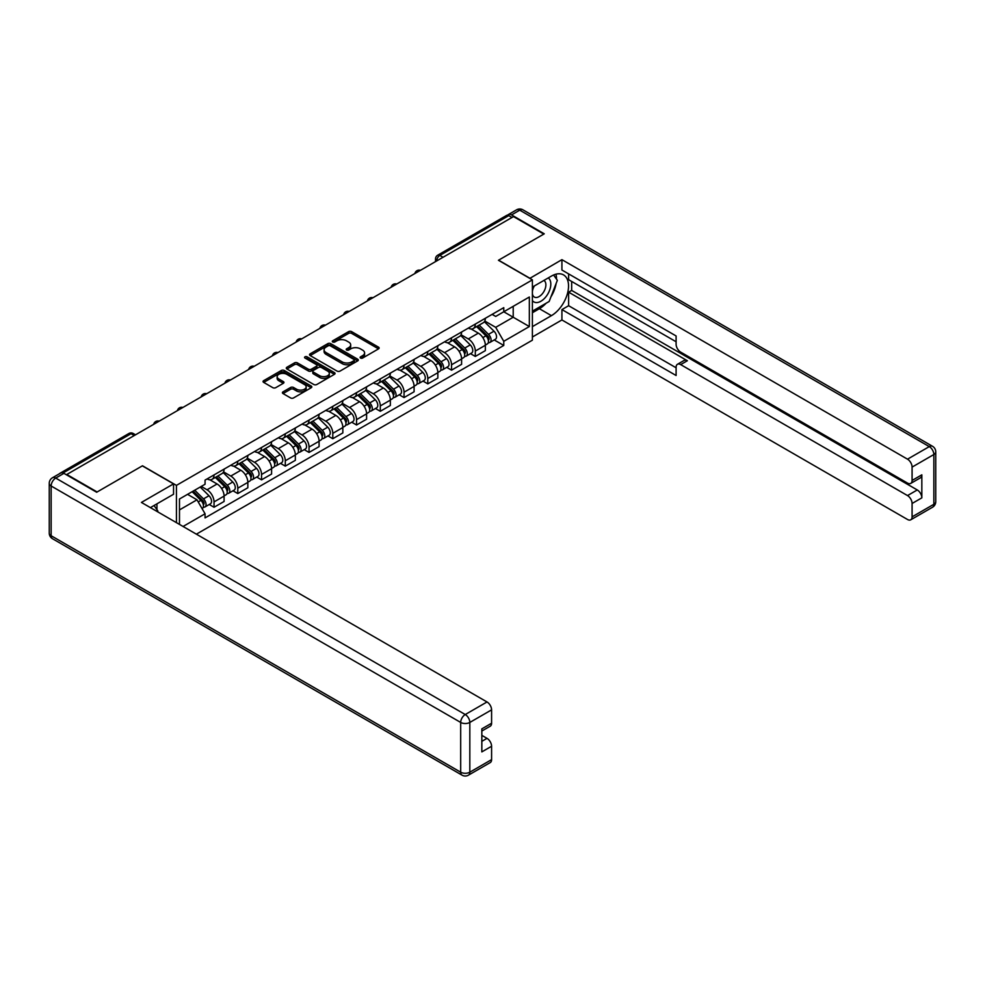 <?xml version="1.0" encoding="UTF-8"?>
<svg xmlns="http://www.w3.org/2000/svg" width="985" height="985" viewBox="0 0 985 985"><rect width="100%" height="100%" fill="white"/><g stroke="black" fill="none" stroke-linecap="round" stroke-linejoin="round"><path stroke-width="1.48" d="M360.547 358.048A1.477 0.85 0 0 0 362.64 358.048L378.511 348.875A2.118 1.219 0 0 0 379.139 348.013A2.118 1.219 0 0 0 378.511 347.151L351.62 331.625A2.118 1.219 0 0 0 348.628 331.625L332.745 340.785A1.477 0.85 0 0 0 332.314 341.389A1.477 0.85 0 0 0 332.745 341.992A1.477 0.85 0 0 0 334.838 341.992L336.895 340.81A6.76 3.903 0 0 1 346.461 340.81L348.702 342.103A6.76 3.903 0 0 1 350.685 344.861A6.76 3.903 0 0 1 348.702 347.619L346.646 348.813A1.477 0.85 0 0 0 346.215 349.416A1.477 0.85 0 0 0 346.646 350.02A1.477 0.85 0 0 0 348.739 350.02L350.795 348.825A6.76 3.903 0 0 1 360.362 348.825L362.603 350.131A6.76 3.903 0 0 1 364.585 352.889A6.76 3.903 0 0 1 362.603 355.647L360.547 356.829A1.477 0.85 0 0 0 360.116 357.432A1.477 0.85 0 0 0 360.547 358.048L360.547 356.829M283.027 391.845A2.118 1.219 0 0 0 282.412 392.707A2.118 1.219 0 0 0 283.027 393.569L290.575 397.928A2.118 1.219 0 0 0 293.555 397.928L311.198 387.745A2.118 1.219 0 0 0 311.814 386.883A2.118 1.219 0 0 0 311.198 386.021L284.296 370.483A2.118 1.219 0 0 0 281.304 370.483L263.672 380.666A2.118 1.219 0 0 0 263.057 381.527A2.118 1.219 0 0 0 263.672 382.389L272.783 387.659A2.118 1.219 0 0 0 275.775 387.659L283.323 383.3A2.118 1.219 0 0 0 283.939 382.439A2.118 1.219 0 0 0 283.323 381.577L278.804 378.966A5.651 3.263 0 0 1 277.142 376.652A5.651 3.263 0 0 1 280.639 373.635A5.651 3.263 0 0 1 286.795 374.349L304.513 384.569A5.651 3.263 0 0 1 306.163 386.883A5.651 3.263 0 0 1 302.678 389.9A5.651 3.263 0 0 1 296.51 389.186L293.555 387.487A2.118 1.219 0 0 0 290.575 387.487L283.027 391.845L283.027 393.569M176.438 485.383L142.493 465.782L97.121 491.971L66.82 474.474L513.505 216.589L543.806 234.085L498.435 260.274L532.392 279.875L176.438 485.383L176.438 522.653M337.042 371.086A2.118 1.219 0 0 0 340.034 371.086L357.666 360.904A2.118 1.219 0 0 0 358.294 360.042A2.118 1.219 0 0 0 357.666 359.18L330.775 343.654A2.118 1.219 0 0 0 327.783 343.654L310.152 353.837A2.118 1.219 0 0 0 309.524 354.698A2.118 1.219 0 0 0 310.152 355.56L337.042 371.086M305.584 358.355A1.477 0.85 0 0 1 307.086 358.565L307.086 356.816L334.432 372.601A2.118 1.219 0 0 1 335.048 373.463A2.118 1.219 0 0 1 334.432 374.325L316.801 384.507A2.118 1.219 0 0 1 313.809 384.507L286.906 368.981L286.906 367.257A2.118 1.219 0 0 0 286.29 368.119A2.118 1.219 0 0 0 286.906 368.981M286.906 367.257L294.453 362.899A2.118 1.219 0 0 1 297.445 362.899L308.354 369.19A2.118 1.219 0 0 0 311.346 369.19L316.345 366.297A2.118 1.219 0 0 0 316.973 365.435A2.118 1.219 0 0 0 316.345 364.573L304.993 358.023A1.477 0.85 0 0 1 304.562 357.42A1.477 0.85 0 0 1 305.473 356.632A1.477 0.85 0 0 1 307.086 356.816M196.384 534.165L532.392 340.17L532.392 279.875M60.541 473.108A4.309 2.487 -120 0 0 59.95 473.305A4.309 2.487 -120 0 0 59.494 473.723M443.016 257.282L439.827 255.435A4.309 2.487 60 0 0 437.672 255.226L506.635 215.407A4.309 2.487 60 0 1 508.789 215.617L439.827 255.435A4.309 2.487 120 0 0 436.774 260.717L436.774 260.89M511.991 217.463L508.789 215.617M475.299 324.09A9.899 5.713 60 0 1 473.243 328.534L483.29 322.735A9.899 5.713 -120 0 0 485.346 318.29M461.042 334.752L468.294 338.938A9.899 5.713 60 0 1 475.299 351.079L485.346 345.267A9.899 5.713 -120 0 0 478.341 333.139L471.15 328.99M485.346 345.267L485.346 350.635L475.299 356.435L470.473 353.652M473.243 328.534A9.899 5.713 60 0 1 468.367 328.091M475.299 351.079L475.299 356.435M451.549 337.806A9.899 5.713 60 0 1 449.492 342.251L459.539 336.439A9.899 5.713 -120 0 0 461.596 331.994M446.734 367.368L451.549 370.151L461.596 364.339L461.596 358.983A9.899 5.713 -120 0 0 454.59 346.855L447.399 342.706M449.492 342.251A9.899 5.713 60 0 1 444.617 341.795M437.291 348.468L444.543 352.655A9.899 5.713 60 0 1 451.549 364.782L451.549 370.151M427.798 351.51A9.899 5.713 60 0 1 425.742 355.954L435.789 350.155A9.899 5.713 -120 0 0 437.845 345.71M422.984 381.072L427.798 383.854L437.845 378.055L437.845 372.699A9.899 5.713 -120 0 0 430.839 360.572L423.648 356.41M425.742 355.954A9.899 5.713 60 0 1 420.866 355.511M413.54 362.172L420.792 366.371A9.899 5.713 60 0 1 427.798 378.499L427.798 383.854M404.047 365.226A9.899 5.713 60 0 1 401.991 369.671L412.038 363.871A9.899 5.713 -120 0 0 414.094 359.427M399.233 394.788L404.047 397.571L414.094 391.771L414.094 386.403A9.899 5.713 -120 0 0 407.088 374.275L399.898 370.126M401.991 369.671A9.899 5.713 60 0 1 397.115 369.227M389.789 375.888L397.041 380.075A9.899 5.713 60 0 1 404.047 392.215L404.047 397.571M380.296 378.942A9.899 5.713 60 0 1 378.24 383.387L388.287 377.575A9.899 5.713 -120 0 0 390.343 373.13M375.482 408.504L380.296 411.287L390.343 405.488L390.343 400.119A9.899 5.713 -120 0 0 383.337 387.991L376.147 383.842M378.24 383.387A9.899 5.713 60 0 1 373.364 382.931M366.038 389.604L373.29 393.791A9.899 5.713 60 0 1 380.296 405.918L380.296 411.287M356.545 392.646A9.899 5.713 60 0 1 354.489 397.09L364.536 391.291A9.899 5.713 -120 0 0 366.592 386.846M351.731 422.208L356.545 424.991L366.592 419.191L366.592 413.835A9.899 5.713 -120 0 0 359.587 401.708L352.396 397.546M354.489 397.09A9.899 5.713 60 0 1 349.613 396.647M342.287 403.308L349.54 407.507A9.899 5.713 60 0 1 356.545 419.635L356.545 424.991M332.795 406.362A9.899 5.713 60 0 1 330.738 410.807L340.798 405.007A9.899 5.713 -120 0 0 342.842 400.563M327.98 435.924L332.795 438.707L342.842 432.908L342.842 427.539A9.899 5.713 -120 0 0 335.836 415.411L328.645 411.262M330.738 410.807A9.899 5.713 60 0 1 325.863 410.363M318.537 417.024L325.789 421.211A9.899 5.713 60 0 1 332.795 433.351L332.795 438.707M309.044 420.078A9.899 5.713 60 0 1 306.988 424.523L317.047 418.711A9.899 5.713 -120 0 0 319.091 414.266M304.23 449.64L309.044 452.423L319.091 446.624L319.091 441.255A9.899 5.713 -120 0 0 312.085 429.128L304.894 424.978M306.988 424.523A9.899 5.713 60 0 1 302.112 424.067M294.786 430.74L302.038 434.927A9.899 5.713 60 0 1 309.044 447.055L309.044 452.423M285.293 433.782A9.899 5.713 60 0 1 283.249 438.226L293.296 432.427A9.899 5.713 -120 0 0 295.34 427.983M280.479 463.344L285.293 466.127L295.34 460.327L295.34 454.971A9.899 5.713 -120 0 0 288.334 442.844L281.144 438.682M283.249 438.226A9.899 5.713 60 0 1 278.373 437.783M271.035 444.444L278.287 448.643A9.899 5.713 60 0 1 285.293 460.771L285.293 466.127M261.542 447.498A9.899 5.713 60 0 1 259.498 451.943L269.545 446.143A9.899 5.713 -120 0 0 271.589 441.699M256.728 477.06L261.542 479.843L271.589 474.044L271.589 468.675A9.899 5.713 -120 0 0 264.583 456.548L257.393 452.398M259.498 451.943A9.899 5.713 60 0 1 254.623 451.499M247.284 458.16L254.536 462.347A9.899 5.713 60 0 1 261.542 474.487L261.542 479.843M237.791 461.214A9.899 5.713 60 0 1 235.747 465.659L245.794 459.847A9.899 5.713 -120 0 0 247.838 455.402M232.977 490.776L237.791 493.559L247.838 487.76L247.838 482.391A9.899 5.713 -120 0 0 240.845 470.264L233.642 466.114M235.747 465.659A9.899 5.713 60 0 1 230.872 465.203M223.533 471.877L230.785 476.063A9.899 5.713 60 0 1 237.791 488.191L237.791 493.559M214.041 474.918A9.899 5.713 60 0 1 211.997 479.363L222.044 473.563A9.899 5.713 -120 0 0 224.088 469.119M209.226 504.48L214.041 507.263L224.088 501.463L224.088 496.108A9.899 5.713 -120 0 0 217.094 483.98L209.891 479.818M211.997 479.363A9.899 5.713 60 0 1 207.121 478.919M201.26 486.43L207.035 489.779A9.899 5.713 60 0 1 214.041 501.907L214.041 507.263M492.118 314.375L495.701 316.444L529.339 297.014L513.21 306.335L513.21 317.232L495.701 327.34L484.78 321.036M179.479 524.402L179.479 499.001L205.065 484.238L205.065 480.101L503.766 307.652L503.766 311.777L529.339 326.552L503.766 341.315L495.701 327.34M529.339 297.014L529.339 326.552M179.479 509.91L196.988 499.801L205.065 513.776L205.065 517.901L503.766 345.452L503.766 341.315M205.065 513.776L183.062 526.47M196.988 499.801L187.556 494.347M494.224 339.936L503.766 345.452M361.138 358.244L362.603 357.407A6.76 3.903 0 0 0 364.585 354.649L364.585 352.889M350.685 344.861L350.685 346.621A6.76 3.903 0 0 1 348.702 349.379L347.237 350.229M378.511 347.151L378.511 348.875L351.62 333.373A2.118 1.219 0 0 0 348.628 333.373L333.336 342.201M357.641 360.929L330.775 345.415A2.118 1.219 0 0 0 327.783 345.415L310.176 355.573L310.152 353.837M353.935 360.645A1.477 0.85 0 0 0 354.366 360.042A1.477 0.85 0 0 0 353.935 359.439L330.32 345.809A1.477 0.85 0 0 0 328.227 345.809L326.06 347.065A6.76 3.903 0 0 0 324.077 349.823A6.76 3.903 0 0 0 326.06 352.581L342.201 361.901A6.76 3.903 0 0 0 351.768 361.901L353.935 360.645L353.935 362.406A1.477 0.85 0 0 0 354.366 361.803L354.366 360.042M324.077 349.823L324.077 351.583A6.76 3.903 0 0 0 326.06 354.341L326.06 352.581M353.935 362.406L351.768 363.662A6.76 3.903 0 0 1 342.201 363.662L326.06 354.341M286.943 368.993L294.453 364.647L294.453 362.899M316.973 365.435L316.973 367.196A2.118 1.219 0 0 1 316.345 368.058L311.346 370.951A2.118 1.219 0 0 1 308.354 370.951L297.445 364.647A2.118 1.219 0 0 0 294.453 364.647M307.086 358.565L334.408 374.337M319.669 375.728A5.651 3.263 0 0 0 325.838 376.43A5.651 3.263 0 0 0 329.322 373.426A5.651 3.263 0 0 0 327.673 371.111L321.43 367.516A2.118 1.219 0 0 0 318.438 367.516L313.439 370.397A2.118 1.219 0 0 0 312.811 371.259A2.118 1.219 0 0 0 313.439 372.121L319.669 375.728L319.669 377.489A5.651 3.263 0 0 0 325.838 378.191A5.651 3.263 0 0 0 329.322 375.174L329.322 373.426M312.811 371.259L312.811 373.019A2.118 1.219 0 0 0 313.439 373.881L313.439 372.121M319.669 377.489L313.439 373.881M306.163 386.883L306.163 388.632A5.651 3.263 0 0 1 302.678 391.648A5.651 3.263 0 0 1 296.51 390.946L293.555 389.247A2.118 1.219 0 0 0 290.575 389.247L283.052 393.581M277.142 376.652L277.142 378.412A5.651 3.263 0 0 0 278.804 380.727L278.804 378.966M283.323 381.577L283.323 383.3L278.804 380.727M311.161 387.758L284.296 372.244A2.118 1.219 0 0 0 281.304 372.244L263.697 382.414M476.58 326.614L485.925 335.836A5.381 3.103 60 0 1 487.353 343.913L485.346 345.07M478.439 328.448L482.404 330.738M477.614 326.01L487.858 336.119A2.586 1.49 60 0 1 488.535 339.997A2.586 1.49 60 0 1 488.301 340.084M479.166 325.112L488.523 334.346A5.381 3.103 60 0 1 489.939 342.423A5.381 3.103 60 0 1 488.314 342.595M484.398 321.713L494.002 331.182A5.381 3.103 60 0 1 495.418 339.259L489.939 342.423M452.829 340.317L462.187 349.552A5.381 3.103 60 0 1 463.603 357.629L461.596 358.786M454.688 342.164L458.653 344.454M453.863 339.726L464.107 349.835A2.586 1.49 60 0 1 464.785 353.701A2.586 1.49 60 0 1 464.551 353.8M455.415 338.828L464.772 348.062A5.381 3.103 60 0 1 466.188 356.127A5.381 3.103 60 0 1 464.563 356.299M460.648 335.417L470.251 344.898A5.381 3.103 60 0 1 471.667 352.962L466.188 356.127M429.078 354.034L438.436 363.268A5.381 3.103 60 0 1 439.852 371.333L437.845 372.49M430.938 355.881L434.902 358.171M430.113 353.43L440.357 363.539A2.586 1.49 60 0 1 441.034 367.417A2.586 1.49 60 0 1 440.8 367.516M431.664 352.544L441.021 361.766A5.381 3.103 60 0 1 442.437 369.843A5.381 3.103 60 0 1 440.812 370.015M436.897 349.133L446.5 358.602A5.381 3.103 60 0 1 447.916 366.679L442.437 369.843M529.795 278.386L561.918 259.658L907.517 459.182L929.286 446.611L519.748 210.174L511.535 214.915L544.262 233.814L498.595 260.188L529.795 278.201M532.392 287.078L551.415 276.096A24.219 13.987 120 0 1 563.531 274.901A24.219 13.987 120 0 1 567.237 294.306A24.219 13.987 120 0 1 551.415 315.656L532.392 326.638M532.392 337.005L561.918 319.953L561.918 309.585L676.104 375.507L676.104 367.245A6.464 3.731 -120 0 1 677.446 364.29A6.464 3.731 -120 0 1 680.672 364.61L907.517 495.578L917.269 489.951A6.464 3.731 60 0 1 921.837 497.856L921.837 474.832A6.464 3.731 60 0 1 920.495 477.787L910.743 483.413A6.464 3.731 -120 0 0 912.085 480.458L912.085 467.099A6.464 3.731 -120 0 0 907.517 459.182M571.669 281.451L571.669 290.427L568.628 292.176L568.628 305.719L561.918 309.585M568.628 273.904L568.628 279.703L676.104 341.758M910.743 483.413A6.464 3.731 -120 0 1 907.517 483.093L680.672 352.125A6.464 3.731 -120 0 1 676.104 344.221L676.104 335.959L561.918 270.025L561.918 259.658M561.918 319.953L907.517 519.489A6.464 3.731 -120 0 0 910.743 519.809A6.464 3.731 -120 0 0 912.085 516.854L912.085 503.483A6.464 3.731 -120 0 0 907.517 495.578M511.535 214.915A6.464 3.731 -120 0 0 508.297 214.595A6.464 3.731 -120 0 0 507.62 215.21M568.628 292.176L687.37 360.744L680.672 364.61M571.669 290.427L917.269 489.951M568.628 305.719L676.104 367.774M677.446 364.29L684.144 360.424A6.464 3.731 60 0 1 687.37 360.744M532.392 312.75L539.386 308.711A24.219 13.987 120 0 0 546.109 303.245M550.91 296.916A24.219 13.987 120 0 0 556.131 283.471M556.513 279.137A24.219 13.987 120 0 0 555.922 274.187M63.926 473.342L55.714 478.082A6.464 3.731 -120 0 0 52.476 477.762L60.701 473.022A6.464 3.731 60 0 1 63.926 473.342L96.665 492.241L142.332 465.868L173.545 483.881L173.545 494.261L151.924 506.733A24.219 13.987 120 0 0 150.471 507.657M173.545 483.881L141.421 502.436L487.021 701.96A6.464 3.731 60 0 1 491.589 709.865L491.589 723.236A6.464 3.731 60 0 1 490.247 726.191L481.837 731.042M156.947 509.676L156.947 503.84M481.837 741.336L487.021 738.356A6.464 3.731 60 0 1 491.589 746.261L491.589 759.62A6.464 3.731 60 0 1 490.247 762.575L468.478 775.146A6.464 3.731 -120 0 0 469.82 772.191L491.589 759.62M491.589 723.236L481.837 728.863L481.837 751.887L491.589 746.261M487.021 738.356L481.837 735.364M532.392 300.536A13.999 8.077 120 0 0 543.523 299.329A13.999 8.077 120 0 0 550.812 284.099A13.999 8.077 120 0 0 548.263 277.918M533.562 286.401A13.999 8.077 120 0 0 532.392 288.925M532.392 293.604A9.579 5.528 120 0 0 534.326 297.064A9.579 5.528 120 0 0 541.701 294.503A9.579 5.528 120 0 0 545.887 284.85A9.579 5.528 120 0 0 543.905 280.466A9.579 5.528 120 0 0 543.868 280.454M534.35 285.945A9.579 5.528 120 0 0 532.392 291.695M553.607 274.987L557.35 280.319L549.137 301.496L532.7 310.989M154.042 505.527L157.859 510.956L157.551 511.744M405.327 367.75L414.685 376.984A5.381 3.103 60 0 1 416.101 385.049L414.094 386.206M407.187 369.584L411.151 371.874M406.362 367.146L416.606 377.255A2.586 1.49 60 0 1 417.283 381.133A2.586 1.49 60 0 1 417.049 381.22M407.913 366.248L417.271 375.482A5.381 3.103 60 0 1 418.687 383.559A5.381 3.103 60 0 1 417.061 383.731M413.146 362.849L422.75 372.318A5.381 3.103 60 0 1 424.166 380.395L418.687 383.559M381.577 381.454L390.934 390.688A5.381 3.103 60 0 1 392.35 398.765L390.343 399.922M383.436 383.3L387.4 385.591M382.611 380.863L392.855 390.971A2.586 1.49 60 0 1 393.544 394.837A2.586 1.49 60 0 1 393.298 394.936M384.162 379.964L393.52 389.198A5.381 3.103 60 0 1 394.936 397.263A5.381 3.103 60 0 1 393.31 397.435M389.395 376.565L398.999 386.034A5.381 3.103 60 0 1 400.415 394.098L394.936 397.263M357.826 395.17L367.183 404.404A5.381 3.103 60 0 1 368.599 412.469L366.592 413.626M359.685 397.017L363.65 399.307M358.86 394.579L369.104 404.675A2.586 1.49 60 0 1 369.794 408.553A2.586 1.49 60 0 1 369.547 408.652M360.412 393.68L369.769 402.902A5.381 3.103 60 0 1 371.185 410.979A5.381 3.103 60 0 1 369.56 411.151M365.644 390.269L375.248 399.738A5.381 3.103 60 0 1 376.664 407.815L371.185 410.979M334.075 408.886L343.433 418.12A5.381 3.103 60 0 1 344.848 426.185L342.842 427.342M335.934 410.72L339.911 413.01M335.109 408.283L345.353 418.391A2.586 1.49 60 0 1 346.043 422.269A2.586 1.49 60 0 1 345.797 422.356M336.661 407.384L346.018 416.618A5.381 3.103 60 0 1 347.434 424.695A5.381 3.103 60 0 1 345.809 424.867M341.894 403.985L351.497 413.454A5.381 3.103 60 0 1 352.913 421.531L347.434 424.695M310.324 422.602L319.682 431.824A5.381 3.103 60 0 1 321.098 439.901L319.091 441.058M312.183 424.437L316.16 426.727M311.358 421.999L321.602 432.107A2.586 1.49 60 0 1 322.292 435.973A2.586 1.49 60 0 1 322.058 436.072M312.91 421.1L322.267 430.334A5.381 3.103 60 0 1 323.683 438.399A5.381 3.103 60 0 1 322.058 438.571M318.143 417.702L327.746 427.17A5.381 3.103 60 0 1 329.162 435.235L323.683 438.399M286.573 436.306L295.931 445.54A5.381 3.103 60 0 1 297.347 453.605L295.34 454.762M288.433 438.153L292.41 440.443M287.608 435.715L297.852 445.811A2.586 1.49 60 0 1 298.541 449.689A2.586 1.49 60 0 1 298.307 449.788M289.159 434.816L298.517 444.038A5.381 3.103 60 0 1 299.933 452.115A5.381 3.103 60 0 1 298.307 452.287M294.392 431.405L303.996 440.874A5.381 3.103 60 0 1 305.424 448.951L299.933 452.115M262.823 450.022L272.18 459.256A5.381 3.103 60 0 1 273.596 467.321L271.589 468.478M264.694 451.856L268.659 454.147M263.857 449.419L274.101 459.527A2.586 1.49 60 0 1 274.79 463.406A2.586 1.49 60 0 1 274.556 463.492M265.408 448.52L274.766 457.754A5.381 3.103 60 0 1 276.182 465.831A5.381 3.103 60 0 1 274.556 466.004M270.641 445.121L280.245 454.59A5.381 3.103 60 0 1 281.673 462.667L276.182 465.831M239.072 463.738L248.429 472.96A5.381 3.103 60 0 1 249.845 481.037L247.838 482.194M240.943 465.573L244.908 467.863M240.106 463.135L250.35 473.243A2.586 1.49 60 0 1 251.04 477.109A2.586 1.49 60 0 1 250.806 477.208M241.657 462.236L251.015 471.47A5.381 3.103 60 0 1 252.431 479.535A5.381 3.103 60 0 1 250.806 479.707M246.89 458.838L256.494 468.306A5.381 3.103 60 0 1 257.922 476.371L252.431 479.535M215.321 477.442L224.678 486.676A5.381 3.103 60 0 1 226.094 494.741L224.088 495.898M217.192 479.289L221.157 481.579M216.355 476.851L226.612 486.947A2.586 1.49 60 0 1 227.289 490.825A2.586 1.49 60 0 1 227.055 490.924M217.907 475.952L227.264 485.186A5.381 3.103 60 0 1 228.692 493.251A5.381 3.103 60 0 1 227.055 493.423M223.152 472.541L232.743 482.022A5.381 3.103 60 0 1 234.171 490.087L228.692 493.251M192.124 491.7L200.928 500.392A5.381 3.103 60 0 1 202.344 508.457L202.085 508.605M193.442 492.992L197.406 495.283M193.171 491.109L202.861 500.663A2.586 1.49 60 0 1 203.538 504.542A2.586 1.49 60 0 1 203.304 504.628M194.71 490.21L203.513 498.89A5.381 3.103 60 0 1 204.942 506.967A5.381 3.103 60 0 1 203.316 507.14M200.201 487.046L208.992 495.726A5.381 3.103 60 0 1 210.421 503.803L204.942 506.967M436.934 260.803L436.774 260.717A4.309 2.487 0 0 1 435.518 258.957L435.518 261.616M237.791 488.191L247.838 482.391M261.542 474.487L271.589 468.675M285.293 460.771L295.34 454.971M309.044 447.055L319.091 441.255M332.795 433.351L342.842 427.539M356.545 419.635L366.592 413.835M380.296 405.918L390.343 400.119M404.047 392.215L414.094 386.403M427.798 378.499L437.845 372.699M451.549 364.782L461.596 358.983M214.041 501.907L224.088 496.108M207.035 489.779L217.094 483.98M230.785 476.063L240.845 470.264M254.536 462.347L264.583 456.548M278.287 448.643L288.334 442.844M302.038 434.927L312.085 429.128M325.789 421.211L335.836 415.411M349.54 407.507L359.587 401.708M373.29 393.791L383.337 387.991M397.041 380.075L407.088 374.275M420.792 366.371L430.839 360.572M444.543 352.655L454.59 346.855M468.294 338.938L478.341 333.139M420.066 270.53A4.309 2.487 120 0 0 418.169 271.638M396.315 284.246A4.309 2.487 120 0 0 394.419 285.342M372.564 297.962A4.309 2.487 120 0 0 370.668 299.058M348.813 311.666A4.309 2.487 120 0 0 346.917 312.774M325.062 325.382A4.309 2.487 120 0 0 323.166 326.478M301.311 339.099A4.309 2.487 120 0 0 299.415 340.194M277.573 352.802A4.309 2.487 120 0 0 275.665 353.91M253.822 366.519A4.309 2.487 120 0 0 251.914 367.614M230.071 380.235A4.309 2.487 120 0 0 228.163 381.33M206.321 393.951A4.309 2.487 120 0 0 204.412 395.047M182.57 407.655A4.309 2.487 120 0 0 180.661 408.75M158.819 421.371A4.309 2.487 120 0 0 156.91 422.466M134.268 435.542L131.067 433.695L63.089 472.948M135.524 434.816L133.221 433.486A4.309 2.487 120 0 0 131.067 433.695A4.309 2.487 60 0 0 128.912 433.486L59.95 473.305M362.603 357.407L362.603 355.647M346.646 350.02L346.646 348.813M348.702 349.379L348.702 347.619M332.745 341.992L332.745 340.785M348.628 333.373L348.628 331.625M351.62 333.373L351.62 331.625M327.783 345.415L327.783 343.654M330.775 345.415L330.775 343.654M357.666 360.904L357.666 359.18M342.201 363.662L342.201 361.901M351.768 363.662L351.768 361.901M297.445 364.647L297.445 362.899M308.354 370.951L308.354 369.19M311.346 370.951L311.346 369.19M316.345 368.058L316.345 366.297M334.432 374.325L334.432 372.601M290.575 389.247L290.575 387.487M293.555 389.247L293.555 387.487M296.51 390.946L296.51 389.186M263.672 382.389L263.672 380.666M281.304 372.244L281.304 370.483M284.296 372.244L284.296 370.483M311.198 387.745L311.198 386.021M485.925 335.836L482.835 337.621M489.077 338.815L488.104 339.369M494.002 331.182L488.523 334.346M462.187 349.552L459.084 351.337M465.326 352.519L464.354 353.086M470.251 344.898L464.772 348.062M438.436 363.268L435.333 365.053M441.575 366.235L440.603 366.789M446.5 358.602L441.021 361.766M912.085 480.458L921.837 474.832M921.837 497.856L912.085 503.483M912.085 516.854L933.854 504.283L933.854 454.528L912.085 467.099M539.386 308.711L551.415 315.656M933.854 504.283A6.464 3.731 60 0 1 932.524 507.238A6.464 6.464 0 0 0 935.75 501.636A6.464 3.731 180 0 1 933.854 504.283M933.854 454.528A6.464 3.731 0 0 0 935.75 451.893A6.464 6.464 0 0 0 932.524 446.291A6.464 3.731 -60 0 0 929.286 446.611A6.464 3.731 60 0 1 933.854 454.528M508.297 214.595L516.522 209.854A6.464 3.731 60 0 1 519.748 210.174A6.464 3.731 -60 0 1 522.986 209.854L932.524 446.291M52.476 477.762A6.464 6.464 0 0 0 49.25 483.364A6.464 3.731 180 0 0 51.146 485.999A6.464 3.731 -60 0 1 55.714 478.082L465.252 714.531A6.464 3.731 -60 0 0 460.685 722.436L51.146 485.999L51.146 535.741L460.685 772.191L460.685 722.436A6.464 3.731 0 0 0 469.82 722.436L469.82 772.191A6.464 3.731 180 0 1 460.685 772.191A6.464 3.731 -60 0 0 462.014 775.146A6.464 6.464 0 0 0 468.478 775.146M491.589 709.865L469.82 722.436A6.464 3.731 -120 0 0 465.252 714.531L487.021 701.96M52.476 538.709A6.464 3.731 -60 0 1 51.146 535.741A6.464 3.731 0 0 1 49.25 533.107A6.464 6.464 0 0 0 52.476 538.709L462.014 775.146M414.685 376.984L411.595 378.757M417.825 379.951L416.852 380.505M422.75 372.318L417.271 375.482M390.934 390.688L387.844 392.473M394.074 393.655L393.101 394.222M398.999 386.034L393.52 389.198M367.183 404.404L364.093 406.189M370.323 407.371L369.35 407.925M375.248 399.738L369.769 402.902M343.433 418.12L340.342 419.893M346.572 421.087L345.6 421.642M351.497 413.454L346.018 416.618M319.682 431.824L316.591 433.609M322.821 434.791L321.849 435.358M327.746 427.17L322.267 430.334M295.931 445.54L292.841 447.325M299.071 448.507L298.098 449.062M303.996 440.874L298.517 444.038M272.18 459.256L269.09 461.029M275.32 462.224L274.347 462.778M280.245 454.59L274.766 457.754M248.429 472.96L245.339 474.745M251.569 475.927L250.596 476.494M256.494 468.306L251.015 471.47M224.678 486.676L221.588 488.462M227.818 489.644L226.858 490.198M232.743 482.022L227.264 485.186M200.928 500.392L198.231 501.944M204.067 503.36L203.107 503.914M208.992 495.726L203.513 498.89M420.435 270.321A4.309 4.309 0 0 0 414.907 273.51M396.684 284.037A4.309 4.309 0 0 0 391.156 287.226M372.933 297.753A4.309 4.309 0 0 0 367.405 300.942M349.183 311.457A4.309 4.309 0 0 0 343.654 314.646M325.432 325.173A4.309 4.309 0 0 0 319.903 328.362M301.681 338.889A4.309 4.309 0 0 0 296.153 342.078M277.93 352.593A4.309 4.309 0 0 0 272.402 355.782M254.179 366.309A4.309 4.309 0 0 0 248.663 369.498M230.428 380.025A4.309 4.309 0 0 0 224.912 383.214M206.678 393.729A4.309 4.309 0 0 0 201.162 396.918M182.927 407.445A4.309 4.309 0 0 0 177.411 410.634M159.176 421.161A4.309 4.309 0 0 0 153.66 424.35M133.221 433.486A4.309 4.309 0 0 0 128.912 433.486M437.672 255.226A4.309 4.309 0 0 0 435.518 258.957M910.743 519.809L932.524 507.238M935.75 501.636L935.75 451.893M522.986 209.854A6.464 6.464 0 0 0 516.522 209.854M49.25 483.364L49.25 533.107"/></g></svg>
